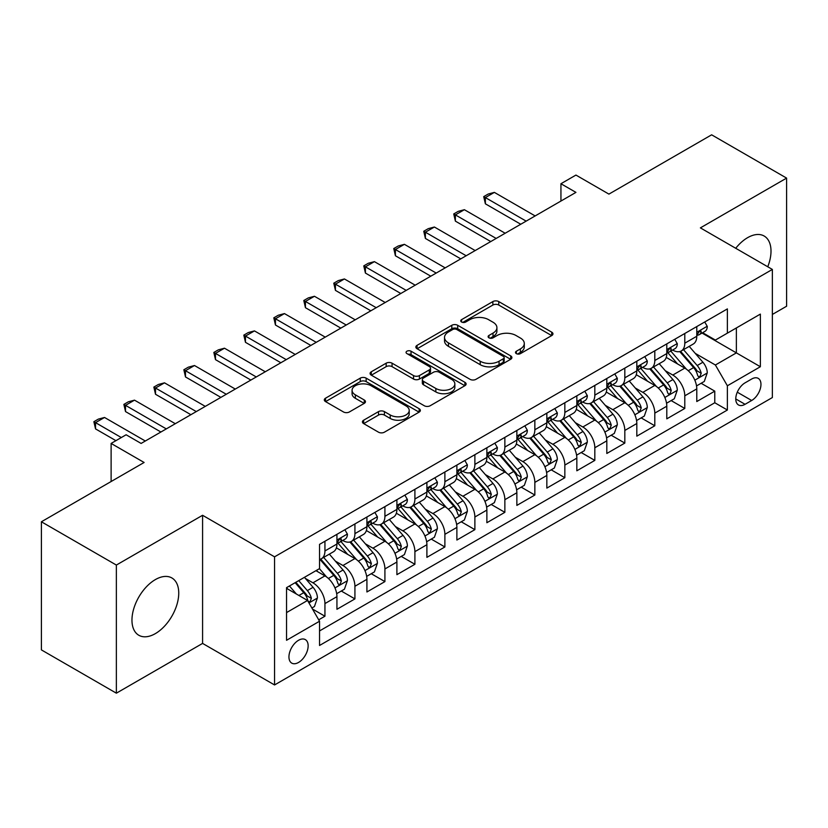<?xml version="1.0" encoding="UTF-8"?>
<svg xmlns="http://www.w3.org/2000/svg" width="828" height="828" viewBox="0 0 828 828"><rect width="100%" height="100%" fill="white"/><g stroke="black" fill="none" stroke-linecap="round" stroke-linejoin="round"><path stroke-width="1.24" d="M516.341 353.628A2.919 1.687 0 0 0 520.46 353.628L551.738 335.568A4.161 2.401 0 0 0 552.959 333.87A4.161 2.401 0 0 0 551.738 332.173L498.756 301.578A4.161 2.401 0 0 0 492.867 301.578L461.589 319.639A2.919 1.687 0 0 0 460.741 320.829A2.919 1.687 0 0 0 461.589 322.02A2.919 1.687 0 0 0 465.719 322.02L469.766 319.68A13.32 7.69 0 0 1 488.603 319.68L493.012 322.227A13.32 7.69 0 0 1 496.914 327.671A13.32 7.69 0 0 1 493.012 333.104L488.965 335.443A2.919 1.687 0 0 0 488.116 336.634A2.919 1.687 0 0 0 488.965 337.824A2.919 1.687 0 0 0 493.084 337.824L497.142 335.485A13.32 7.69 0 0 1 515.979 335.485L520.388 338.031A13.32 7.69 0 0 1 524.29 343.475A13.32 7.69 0 0 1 520.388 348.909L516.341 351.248A2.919 1.687 0 0 0 515.492 352.438A2.919 1.687 0 0 0 516.341 353.628L516.341 351.248M155.353 633.617A33.079 19.096 120 0 0 176.964 604.471A33.079 19.096 120 0 0 171.893 577.965A33.079 19.096 120 0 0 155.353 579.6A33.079 19.096 120 0 0 133.743 608.756A33.079 19.096 120 0 0 138.814 635.262A33.079 19.096 120 0 0 155.353 633.617M767.753 266.782A33.079 19.096 120 0 0 764.151 236.021A33.079 19.096 120 0 0 747.612 237.667A33.079 19.096 120 0 0 735.719 248.286M298.546 662.452A13.569 7.835 120 0 0 307.416 650.487A13.569 7.835 120 0 0 305.335 639.609A13.569 7.835 120 0 0 298.546 640.282A13.569 7.835 120 0 0 289.676 652.247A13.569 7.835 120 0 0 291.756 663.125A13.569 7.835 120 0 0 298.546 662.452M363.647 420.2A4.161 2.401 0 0 0 362.426 421.897A4.161 2.401 0 0 0 363.647 423.594L378.51 432.185A4.161 2.401 0 0 0 384.399 432.185L419.134 412.127A4.161 2.401 0 0 0 420.355 410.429A4.161 2.401 0 0 0 419.134 408.732L366.152 378.137A4.161 2.401 0 0 0 360.263 378.137L325.528 398.196A4.161 2.401 0 0 0 324.307 399.893A4.161 2.401 0 0 0 325.528 401.59L343.485 411.961A4.161 2.401 0 0 0 349.375 411.961L364.237 403.381A4.161 2.401 0 0 0 365.459 401.673A4.161 2.401 0 0 0 364.237 399.976L355.336 394.832A11.137 6.427 0 0 1 352.076 390.288A11.137 6.427 0 0 1 358.948 384.347A11.137 6.427 0 0 1 371.079 385.744L405.958 405.886A11.137 6.427 0 0 1 409.218 410.429A11.137 6.427 0 0 1 402.346 416.37A11.137 6.427 0 0 1 390.216 414.973L384.399 411.619A4.161 2.401 0 0 0 378.51 411.619L363.647 420.2L363.647 423.594M772.358 314.454L786.6 306.225L786.6 178.103L711.635 134.819L608.922 194.114L575.936 175.07L560.939 183.733L575.936 192.386L141.112 443.435L126.115 434.772L111.118 443.435L111.118 481.523M116.365 565.058L116.365 693.181L202.581 643.408L202.581 515.285L116.365 565.058L41.4 521.775L144.113 462.479L111.118 443.435M202.581 515.285L274.554 556.83L772.358 269.431L772.358 397.554L274.554 684.953L274.554 556.83M786.6 178.103L700.385 227.876L772.358 269.431M470.056 379.327A4.161 2.401 0 0 0 475.945 379.327L510.679 359.28A4.161 2.401 0 0 0 511.901 357.572A4.161 2.401 0 0 0 510.679 355.874L457.698 325.29A4.161 2.401 0 0 0 451.809 325.29L417.074 345.338A4.161 2.401 0 0 0 415.853 347.036A4.161 2.401 0 0 0 417.074 348.743L470.056 379.327M408.08 354.26A2.919 1.687 0 0 1 411.04 354.663L411.04 351.207L464.901 382.308A4.161 2.401 0 0 1 466.123 384.006A4.161 2.401 0 0 1 464.901 385.703L430.167 405.751A4.161 2.401 0 0 1 424.288 405.751L371.306 375.167L371.306 371.772A4.161 2.401 0 0 0 370.085 373.469A4.161 2.401 0 0 0 371.306 375.167M371.306 371.772L386.169 363.181A4.161 2.401 0 0 1 392.058 363.181L413.545 375.591A4.161 2.401 0 0 0 419.423 375.591L429.287 369.899A4.161 2.401 0 0 0 430.508 368.201A4.161 2.401 0 0 0 429.287 366.504L406.921 353.587A2.919 1.687 0 0 1 406.062 352.397A2.919 1.687 0 0 1 407.862 350.844A2.919 1.687 0 0 1 411.04 351.207M116.365 693.181L41.4 649.897L41.4 521.775M318.718 619.81L324.938 616.218L312.487 609.035M305.408 578.461L312.943 582.808A16.964 9.791 60 0 1 324.938 603.581L336.934 596.657L336.934 609.294L354.922 598.903L341.281 591.026M335.402 561.146L342.927 565.493A16.964 9.791 60 0 1 354.922 586.265L366.918 579.341L366.918 591.979L384.916 581.598L371.265 573.721M365.386 543.83L372.921 548.177A16.964 9.791 60 0 1 384.916 568.96L396.902 562.026L396.902 574.673L414.9 564.282L401.259 556.406M395.38 526.515L402.905 530.862A16.964 9.791 60 0 1 414.9 551.645L426.896 544.72L426.896 557.358L444.884 546.966L431.243 539.09M425.364 509.21L432.889 513.557A16.964 9.791 60 0 1 444.884 534.329L456.88 527.405L456.88 540.042L474.879 529.651L461.227 521.775M455.348 491.894L462.883 496.241A16.964 9.791 60 0 1 474.879 517.014L486.874 510.089L486.874 522.727L504.863 512.335L491.221 504.459M485.343 474.579L492.867 478.926A16.964 9.791 60 0 1 504.863 499.698L516.858 492.774L516.858 505.411L534.847 495.03L521.205 487.154M515.326 457.263L522.861 461.61A16.964 9.791 60 0 1 534.847 482.393L546.842 475.458L546.842 488.106L564.841 477.715L551.2 469.838M545.31 439.947L552.845 444.294A16.964 9.791 60 0 1 564.841 465.077L576.837 458.153L576.837 470.79L594.825 460.399L581.184 452.523M575.305 422.642L582.829 426.989A16.964 9.791 60 0 1 594.825 447.762L606.82 440.838L606.82 453.475L624.819 443.084L611.167 435.207M605.289 405.327L612.823 409.674A16.964 9.791 60 0 1 624.819 430.446L636.815 423.522L636.815 436.159L654.803 425.778L641.162 417.892M635.283 388.011L642.807 392.358A16.964 9.791 60 0 1 654.803 413.131L666.799 406.206L666.799 418.844L684.787 408.463L684.787 395.825A16.964 9.791 -120 0 0 672.791 375.043L665.267 370.696M671.146 400.586L684.787 408.463M336.934 596.657A16.964 9.791 -120 0 0 324.938 575.884L315.944 570.689M366.918 579.341A16.964 9.791 -120 0 0 354.922 558.569L336.375 547.857M396.902 562.026A16.964 9.791 -120 0 0 384.916 541.253L366.369 530.551M426.896 544.72A16.964 9.791 -120 0 0 414.9 523.938L396.353 513.236M456.88 527.405A16.964 9.791 -120 0 0 444.884 506.622L426.337 495.92M486.874 510.089A16.964 9.791 -120 0 0 474.879 489.317L456.331 478.605M516.858 492.774A16.964 9.791 -120 0 0 504.863 472.001L486.315 461.289M546.842 475.458A16.964 9.791 -120 0 0 534.847 454.686L516.31 443.984M576.837 458.153A16.964 9.791 -120 0 0 564.841 437.37L546.294 426.668M606.82 440.838A16.964 9.791 -120 0 0 594.825 420.055L576.278 409.353M636.815 423.522A16.964 9.791 -120 0 0 624.819 402.75L606.272 392.037M666.799 406.206A16.964 9.791 -120 0 0 654.803 385.434L636.256 374.722M751.669 379.027L745.065 382.836A13.144 7.587 120 0 0 736.475 394.418A13.144 7.587 120 0 0 738.493 404.954A13.144 7.587 120 0 0 745.065 404.302L751.669 400.493A13.144 7.587 120 0 0 760.249 388.912A13.144 7.587 120 0 0 758.241 378.375A13.144 7.587 120 0 0 751.669 379.027M286.55 612.585L307.54 600.466L319.536 621.238L319.536 645.478L727.377 410.015L727.377 385.776L715.382 365.003L695.251 353.38M319.536 621.238L286.55 640.282L286.55 587.652L319.536 568.608L319.536 544.369L727.377 308.906L727.377 333.146L760.363 314.102L760.363 366.732L727.377 385.776M342.771 540.467L342.927 540.56A16.964 9.791 60 0 0 351.414 541.398L363.409 534.474A16.964 9.791 -120 0 0 366.918 526.711L366.918 517.014M372.755 523.161L372.921 523.244A16.964 9.791 60 0 0 381.397 524.083L393.393 517.158A16.964 9.791 -120 0 0 396.902 509.396L396.902 499.698M402.75 505.846L402.905 505.929A16.964 9.791 60 0 0 411.381 506.777L423.377 499.853A16.964 9.791 -120 0 0 426.896 492.08L426.896 482.382M432.733 488.53L432.889 488.623A16.964 9.791 60 0 0 441.376 489.462L453.371 482.538A16.964 9.791 -120 0 0 456.88 474.765L456.88 465.077M462.728 471.215L462.883 471.308A16.964 9.791 60 0 0 471.36 472.146L483.355 465.222A16.964 9.791 -120 0 0 486.874 457.46L486.874 447.762M492.712 453.899L492.867 453.992A16.964 9.791 60 0 0 501.354 454.831L513.35 447.907A16.964 9.791 -120 0 0 516.858 440.144L516.858 430.446M522.696 436.594L522.861 436.677A16.964 9.791 60 0 0 531.338 437.526L543.334 430.591A16.964 9.791 -120 0 0 546.842 422.829L546.842 413.131M552.69 419.279L552.845 419.372A16.964 9.791 60 0 0 561.322 420.21L573.318 413.286A16.964 9.791 -120 0 0 576.837 405.513L576.837 395.825M582.674 401.963L582.829 402.056A16.964 9.791 60 0 0 591.316 402.894L603.312 395.97A16.964 9.791 -120 0 0 606.82 388.208L606.82 378.51M612.658 384.647L612.823 384.741A16.964 9.791 60 0 0 621.3 385.579L633.296 378.655A16.964 9.791 -120 0 0 636.815 370.892L636.815 361.194M642.652 367.332L642.807 367.425A16.964 9.791 60 0 0 651.294 368.263L663.28 361.339A16.964 9.791 -120 0 0 666.799 353.577L666.799 343.879M319.536 630.936L714.781 402.75L714.781 391.147L696.783 401.539L696.783 388.891A16.964 9.791 -120 0 0 684.787 368.118L666.25 357.417M672.636 350.027L672.791 350.109A16.964 9.791 -120 0 0 681.278 350.958A16.964 9.791 -120 0 0 684.787 343.185L684.787 333.487M681.278 350.958L693.274 344.024A16.964 9.791 -120 0 0 696.783 336.261L696.783 326.563M324.938 541.253L324.938 550.951A16.964 9.791 60 0 1 321.419 558.714A16.964 9.791 60 0 1 319.536 559.397M321.419 558.714L333.415 551.79A16.964 9.791 -120 0 0 336.934 544.027L336.934 534.329M354.922 523.938L354.922 533.636A16.964 9.791 60 0 1 351.414 541.398M384.916 506.622L384.916 516.32A16.964 9.791 60 0 1 381.397 524.083M414.9 489.317L414.9 499.005A16.964 9.791 60 0 1 411.381 506.777M444.884 472.001L444.884 481.699A16.964 9.791 60 0 1 441.376 489.462M474.879 454.686L474.879 464.384A16.964 9.791 60 0 1 471.36 472.146M504.863 437.37L504.863 447.068A16.964 9.791 60 0 1 501.354 454.831M534.847 420.055L534.847 429.753A16.964 9.791 60 0 1 531.338 437.526M564.841 402.75L564.841 412.437A16.964 9.791 60 0 1 561.322 420.21M594.825 385.434L594.825 395.132A16.964 9.791 60 0 1 591.316 402.894M624.819 368.118L624.819 377.816A16.964 9.791 60 0 1 621.3 385.579M654.803 350.803L654.803 360.501A16.964 9.791 60 0 1 651.294 368.263M654.803 413.131L654.803 425.778M624.819 430.446L624.819 443.084M594.825 447.762L594.825 460.399M564.841 465.077L564.841 477.715M534.847 482.393L534.847 495.03M504.863 499.698L504.863 512.335M474.879 517.014L474.879 529.651M444.884 534.329L444.884 546.966M414.9 551.645L414.9 564.282M384.916 568.96L384.916 581.598M354.922 586.265L354.922 598.903M324.938 603.581L324.938 616.218M307.54 600.466L286.55 588.346M715.382 365.003L736.371 352.883L736.371 327.95L760.363 314.102M702.03 333.053L760.363 366.732M702.63 332.711L715.382 340.07L727.377 333.146M202.581 643.408L274.554 684.953M560.939 183.733L560.939 201.049M701.13 383.271L714.781 391.147M714.781 402.75L727.377 410.015M517.51 354.032L520.388 352.376A13.32 7.69 0 0 0 524.29 346.932L524.29 343.475M496.914 327.671L496.914 331.128A13.32 7.69 0 0 1 493.012 336.572L490.135 338.228M551.686 335.599L498.756 305.046A4.161 2.401 0 0 0 492.867 305.046L462.759 322.423M510.617 359.311L457.698 328.747A4.161 2.401 0 0 0 451.809 328.747L417.126 348.774M503.32 358.762A2.919 1.687 0 0 0 504.169 357.572A2.919 1.687 0 0 0 503.32 356.392L456.808 329.534A2.919 1.687 0 0 0 452.688 329.534L448.424 331.997A13.32 7.69 0 0 0 444.522 337.441A13.32 7.69 0 0 0 448.424 342.875L480.209 361.236A13.32 7.69 0 0 0 499.046 361.236L503.32 358.762L503.32 362.229A2.919 1.687 0 0 0 504.169 361.039L504.169 357.572M444.522 337.441L444.522 340.898A13.32 7.69 0 0 0 448.424 346.342L448.424 342.875M503.32 362.229L499.046 364.693A13.32 7.69 0 0 1 480.209 364.693L448.424 346.342M371.358 375.198L386.169 366.649L386.169 363.181M430.508 368.201L430.508 371.658A4.161 2.401 0 0 1 429.287 373.356L419.423 379.058A4.161 2.401 0 0 1 413.545 379.058L392.058 366.649A4.161 2.401 0 0 0 386.169 366.649M411.04 354.663L464.85 385.734M435.839 388.467A11.137 6.427 0 0 0 447.969 389.853A11.137 6.427 0 0 0 454.851 383.923A11.137 6.427 0 0 0 451.581 379.369L439.295 372.279A4.161 2.401 0 0 0 433.406 372.279L423.553 377.972A4.161 2.401 0 0 0 422.332 379.669A4.161 2.401 0 0 0 423.553 381.366L435.839 388.467L435.839 391.923A11.137 6.427 0 0 0 447.969 393.321A11.137 6.427 0 0 0 454.851 387.38L454.851 383.923M422.332 379.669L422.332 383.136A4.161 2.401 0 0 0 423.553 384.834L423.553 381.366M435.839 391.923L423.553 384.834M409.218 410.429L409.218 413.896A11.137 6.427 0 0 1 402.346 419.827A11.137 6.427 0 0 1 390.216 418.44L384.399 415.076A4.161 2.401 0 0 0 378.51 415.076L363.699 423.636M352.076 390.288L352.076 393.755A11.137 6.427 0 0 0 355.336 398.299L355.336 394.832M364.185 403.412L355.336 398.299M419.082 412.158L366.152 381.604A4.161 2.401 0 0 0 360.263 381.604L325.58 401.621M696.534 385.92L704.286 381.449L707.278 372.797A11.24 6.489 -120 0 0 702.9 362.24L689.206 346.373M686.453 369.216L670.794 351.082M677.542 363.937L668.455 353.411A26.931 15.546 -120 0 0 667.627 352.48M679.747 351.558L693.605 367.611A11.24 6.489 60 0 1 697.611 375.353L698.428 376.678L699.95 376.471L701.212 373.273A11.24 6.489 -120 0 0 697.207 365.531L683.504 349.664M680.564 351.3L695.458 368.543A5.724 3.302 60 0 1 696.897 370.778L701.212 373.273M704.731 321.978L707.278 326.398A11.24 6.489 60 0 1 704.959 331.366L699.256 334.657A11.24 6.489 -120 0 0 701.212 332.069L700.974 331.065M697.166 335.185L697.207 335.185A11.24 6.489 -120 0 0 699.256 334.657M699.764 331.231L701.212 332.069C700.509 330.372 699.308 331.065 697.611 334.139A11.24 6.489 60 0 1 696.783 335.744M526.153 221.128L485.374 197.581L485.374 203.812L483.718 196.629L488.22 194.031L494.368 192.386L535.147 215.932M520.76 224.243L485.374 203.812M494.368 192.386L485.374 197.581L483.718 196.629M666.55 403.236L674.292 398.765L677.294 390.112A11.24 6.489 -120 0 0 672.916 379.555L659.212 363.689M656.469 386.531L640.81 368.398M647.558 381.253L638.471 370.727A26.931 15.546 -120 0 0 637.632 369.795M649.763 368.874L663.621 384.927A11.24 6.489 60 0 1 667.627 392.669L668.444 393.993L669.966 393.786L671.229 390.588A11.24 6.489 -120 0 0 667.223 382.846L653.52 366.98M650.58 368.615L665.464 385.858A5.724 3.302 60 0 1 666.913 388.094L671.229 390.588M636.556 420.552L644.308 416.08L647.31 407.417A11.24 6.489 -120 0 0 642.932 396.871L629.228 381.004M626.485 403.847L610.826 385.713M617.574 398.568L608.476 388.042A26.931 15.546 -120 0 0 607.649 387.1M619.779 386.19L633.627 402.232A11.24 6.489 60 0 1 637.643 409.974L638.46 411.309L639.972 411.092L641.234 407.904A11.24 6.489 -120 0 0 637.229 400.162L623.525 384.296M620.586 385.931L635.48 403.174A5.724 3.302 60 0 1 636.918 405.409L641.234 407.904M606.572 437.867L614.324 433.396L617.315 424.733A11.24 6.489 -120 0 0 612.937 414.186L599.234 398.32M596.491 421.152L580.832 403.029M587.58 415.873L578.493 405.358A26.931 15.546 -120 0 0 577.654 404.416M589.784 403.505L603.643 419.548A11.24 6.489 60 0 1 607.649 427.289L608.466 428.625L609.988 428.407L611.25 425.209A11.24 6.489 -120 0 0 607.245 417.467L593.541 401.611M590.602 403.246L605.496 420.479A5.724 3.302 60 0 1 606.934 422.725L611.25 425.209M576.578 455.183L584.33 450.701L587.331 442.048A11.24 6.489 -120 0 0 582.953 431.491L569.25 415.635M566.507 438.467L550.848 420.334M557.596 433.189L548.509 422.663A26.931 15.546 -120 0 0 547.67 421.731M559.8 420.821L573.659 436.863A11.24 6.489 60 0 1 577.665 444.605L578.482 445.94L580.004 445.723L581.266 442.525A11.24 6.489 -120 0 0 577.251 434.783L563.558 418.916M560.608 420.552L575.501 437.795A5.724 3.302 60 0 1 576.95 440.03L581.266 442.525M674.748 339.294L677.294 343.703A11.24 6.489 60 0 1 674.965 348.681L669.272 351.972A11.24 6.489 -120 0 0 671.229 349.385L670.99 348.381M667.171 352.5L667.223 352.49A11.24 6.489 -120 0 0 669.272 351.972M669.78 348.547L671.229 349.385C670.514 347.688 669.324 348.381 667.627 351.455A11.24 6.489 60 0 1 666.799 353.059M496.169 238.443L455.379 214.897L455.379 221.128L453.734 213.945L458.236 211.347L464.384 209.701L505.163 233.248M490.766 241.559L455.379 221.128M464.384 209.701L455.379 214.897L453.734 213.945M644.753 356.609L647.31 361.018A11.24 6.489 60 0 1 644.981 365.997L639.278 369.278A11.24 6.489 -120 0 0 641.234 366.69L640.996 365.697M637.187 369.805L637.229 369.805A11.24 6.489 -120 0 0 639.278 369.278M639.785 365.852L641.234 366.69C640.53 365.003 639.33 365.697 637.643 368.77A11.24 6.489 60 0 1 636.815 370.375M466.174 255.759L425.395 232.213L425.395 238.443L423.75 231.26L428.242 228.663L434.389 227.017L475.179 250.563M460.782 258.874L425.395 238.443M434.389 227.017L425.395 232.213L423.75 231.26M614.769 373.914L617.315 378.334A11.24 6.489 60 0 1 614.987 383.302L609.294 386.593A11.24 6.489 -120 0 0 611.25 384.006L611.012 383.012M607.193 387.121L607.245 387.121A11.24 6.489 -120 0 0 609.294 386.593M609.801 383.167L611.25 384.006C610.546 382.319 609.346 383.002 607.649 386.086A11.24 6.489 60 0 1 606.82 387.68M436.19 273.064L395.411 249.518L395.411 255.759L393.755 248.566L398.258 245.978L404.406 244.332L445.185 267.879M430.788 276.19L395.411 255.759M404.406 244.332L395.411 249.518L393.755 248.566M584.785 391.23L587.331 395.649A11.24 6.489 60 0 1 585.003 400.617L579.3 403.909A11.24 6.489 -120 0 0 581.266 401.321L581.028 400.328M577.209 404.437L577.251 404.437A11.24 6.489 -120 0 0 579.3 403.909M579.807 400.483L581.266 401.321C580.552 399.624 579.352 400.317 577.665 403.402A11.24 6.489 60 0 1 576.837 404.995M406.206 290.38L365.417 266.833L365.417 273.064L363.771 265.881L368.263 263.283L374.411 261.638L415.201 285.184M400.804 293.495L365.417 273.064M374.411 261.638L365.417 266.833L363.771 265.881M546.594 472.488L554.346 468.017L557.337 459.364A11.24 6.489 -120 0 0 552.969 448.807L539.266 432.94M536.513 455.783L520.853 437.65M527.602 450.504L518.514 439.978A26.931 15.546 -120 0 0 517.686 439.047M529.806 438.126L543.665 454.179A11.24 6.489 60 0 1 547.67 461.921L548.488 463.245L550.009 463.038L551.272 459.84A11.24 6.489 -120 0 0 547.267 452.098L533.563 436.232M530.624 437.867L545.517 455.11A5.724 3.302 60 0 1 546.956 457.346L551.272 459.84M554.791 408.546L557.337 412.965A11.24 6.489 60 0 1 555.019 417.933L549.316 421.224A11.24 6.489 -120 0 0 551.272 418.637L551.034 417.633M547.225 421.752L547.267 421.752A11.24 6.489 -120 0 0 549.316 421.224M549.823 417.798L551.272 418.637C550.568 416.939 549.368 417.633 547.67 420.707A11.24 6.489 60 0 1 546.842 422.311M376.212 307.695L335.433 284.149L335.433 290.38L333.777 283.197L338.279 280.599L344.427 278.953L385.206 302.499M370.82 310.81L335.433 290.38M344.427 278.953L335.433 284.149L333.777 283.197M516.61 489.803L524.352 485.332L527.353 476.669A11.24 6.489 -120 0 0 522.975 466.123L509.272 450.256M506.529 473.099L490.869 454.965M497.618 467.82L488.53 457.294A26.931 15.546 -120 0 0 487.692 456.352M499.822 455.441L513.681 471.484A11.24 6.489 60 0 1 517.686 479.226L518.504 480.561L520.025 480.354L521.288 477.156A11.24 6.489 -120 0 0 517.283 469.414L503.579 453.547M500.64 455.183L515.523 472.426A5.724 3.302 60 0 1 516.972 474.661L521.288 477.156M524.807 425.861L527.353 430.27A11.24 6.489 60 0 1 525.024 435.249L519.332 438.54A11.24 6.489 -120 0 0 521.288 435.942L521.05 434.948M517.231 439.057L517.283 439.057A11.24 6.489 -120 0 0 519.332 438.54M519.839 435.114L521.288 435.942C520.574 434.255 519.384 434.948 517.686 438.022A11.24 6.489 60 0 1 516.858 439.627M346.228 325.011L305.439 301.464L305.439 307.695L303.793 300.512L308.295 297.914L314.443 296.269L355.222 319.815M340.825 328.126L305.439 307.695M314.443 296.269L305.439 301.464L303.793 300.512M486.616 507.119L494.368 502.648L497.369 493.985A11.24 6.489 -120 0 0 492.991 483.438L479.288 467.572M476.545 490.414L460.885 472.281M467.634 485.136L458.546 474.61A26.931 15.546 -120 0 0 457.708 473.668M469.838 472.757L483.697 488.799A11.24 6.489 60 0 1 487.702 496.541L488.52 497.876L490.031 497.659L491.294 494.471A11.24 6.489 -120 0 0 487.288 486.729L473.585 470.863M470.646 472.498L485.539 489.731A5.724 3.302 60 0 1 486.978 491.977L491.294 494.471M494.813 443.177L497.369 447.586A11.24 6.489 60 0 1 495.04 452.564L489.338 455.845A11.24 6.489 -120 0 0 491.294 453.258L491.066 452.264M487.247 456.373L487.288 456.373A11.24 6.489 -120 0 0 489.338 455.845M489.845 452.419L491.294 453.258C490.59 451.57 489.389 452.264 487.702 455.338A11.24 6.489 60 0 1 486.874 456.932M316.234 342.326L275.455 318.78L275.455 325.011L273.809 317.828L278.301 315.23L284.449 313.584L325.238 337.131M310.842 345.442L275.455 325.011M284.449 313.584L275.455 318.78L273.809 317.828M456.632 524.434L464.384 519.963L467.375 511.3A11.24 6.489 -120 0 0 462.997 500.754L449.304 484.887M446.551 507.719L430.891 489.596M437.639 502.441L428.552 491.925A26.931 15.546 -120 0 0 427.724 490.983M439.844 490.072L453.703 506.115A11.24 6.489 60 0 1 457.708 513.857L458.526 515.192L460.047 514.975L461.31 511.776A11.24 6.489 -120 0 0 457.304 504.035L443.601 488.178M440.662 489.803L455.555 507.046A5.724 3.302 60 0 1 456.994 509.292L461.31 511.776M464.829 460.482L467.375 464.901A11.24 6.489 60 0 1 465.046 469.869L459.354 473.161A11.24 6.489 -120 0 0 461.31 470.573L461.072 469.579M457.263 473.688L457.304 473.688A11.24 6.489 -120 0 0 459.354 473.161M459.861 469.735L461.31 470.573C460.606 468.876 459.405 469.569 457.708 472.653A11.24 6.489 60 0 1 456.88 474.247M286.25 359.631L245.471 336.085L245.471 342.326L243.815 335.133L248.317 332.535L254.465 330.9L295.244 354.446M280.858 362.747L245.471 342.326M254.465 330.9L245.471 336.085L243.815 335.133M426.648 541.75L434.389 537.269L437.391 528.616A11.24 6.489 -120 0 0 433.013 518.059L419.31 502.203M416.567 525.035L400.907 506.902M407.655 519.756L398.568 509.23A26.931 15.546 -120 0 0 397.73 508.299M409.86 507.388L423.719 523.431A11.24 6.489 60 0 1 427.724 531.172L428.542 532.507L430.063 532.29L431.326 529.092A11.24 6.489 -120 0 0 427.31 521.35L413.617 505.484M410.678 507.119L425.561 524.362A5.724 3.302 60 0 1 427.01 526.598L431.326 529.092M434.845 477.797L437.391 482.217A11.24 6.489 60 0 1 435.062 487.185L429.37 490.476A11.24 6.489 -120 0 0 431.326 487.889L431.088 486.895M427.269 491.004L427.31 491.004A11.24 6.489 -120 0 0 429.37 490.476M429.867 487.05L431.326 487.889C430.612 486.191 429.411 486.885 427.724 489.969A11.24 6.489 60 0 1 426.896 491.563M256.266 376.947L215.477 353.401L215.477 359.631L213.831 352.449L218.333 349.851L224.481 348.205L265.26 371.751M250.863 380.062L215.477 359.631M224.481 348.205L215.477 353.401L213.831 352.449M396.653 559.055L404.406 554.584L407.397 545.931A11.24 6.489 -120 0 0 403.029 535.374L389.326 519.508M386.583 542.35L370.923 524.217M377.671 537.072L368.574 526.546A26.931 15.546 -120 0 0 367.746 525.614M379.866 524.693L393.724 540.746A11.24 6.489 60 0 1 397.74 548.488L398.558 549.813L400.069 549.606L401.332 546.408A11.24 6.489 -120 0 0 397.326 538.666L383.623 522.799M380.683 524.434L395.577 541.678A5.724 3.302 60 0 1 397.016 543.913L401.332 546.408M404.851 495.113L407.397 499.522A11.24 6.489 60 0 1 405.078 504.5L399.375 507.792A11.24 6.489 -120 0 0 401.332 505.204L401.094 504.2M397.285 508.32L397.326 508.32A11.24 6.489 -120 0 0 399.375 507.792M399.883 504.366L401.332 505.204C400.628 503.507 399.427 504.2 397.74 507.274A11.24 6.489 60 0 1 396.902 508.878M226.272 394.263L185.493 370.716L185.493 376.947L183.847 369.764L188.339 367.166L194.487 365.521L235.276 389.067M220.879 397.378L185.493 376.947M194.487 365.521L185.493 370.716L183.847 369.764M366.669 576.371L374.411 571.9L377.413 563.237A11.24 6.489 -120 0 0 373.035 552.69L359.331 536.823M356.589 559.666L340.929 541.533M347.677 554.387L338.59 543.861A26.931 15.546 -120 0 0 337.752 542.92M349.882 542.009L363.74 558.051A11.24 6.489 60 0 1 367.746 565.793L368.563 567.128L370.085 566.921L371.348 563.723A11.24 6.489 -120 0 0 367.342 555.981L353.639 540.115M350.699 541.75L365.593 558.993A5.724 3.302 60 0 1 367.032 561.229L371.348 563.723M374.867 512.428L377.413 516.838A11.24 6.489 60 0 1 375.084 521.816L369.391 525.107A11.24 6.489 -120 0 0 371.348 522.509L371.11 521.516M367.29 525.625L367.342 525.625A11.24 6.489 -120 0 0 369.391 525.107M369.899 521.671L371.348 522.509C370.644 520.822 369.443 521.516 367.746 524.59A11.24 6.489 60 0 1 366.918 526.194M196.288 411.578L155.509 388.032L155.509 394.263L153.853 387.08L158.355 384.482L164.503 382.836L205.282 406.382M190.885 414.693L155.509 394.263M164.503 382.836L155.509 388.032L153.853 387.08M336.675 593.686L344.427 589.215L347.429 580.552A11.24 6.489 -120 0 0 343.051 570.006L329.347 554.139M326.605 576.981L319.432 568.67M317.693 571.693L316.524 570.347M319.898 559.324L333.756 575.367A11.24 6.489 60 0 1 337.762 583.109L338.58 584.444L340.091 584.226L341.353 581.028A11.24 6.489 -120 0 0 337.348 573.286L323.655 557.43M320.705 559.066L335.599 576.298A5.724 3.302 60 0 1 337.048 578.544L341.353 581.028M344.883 529.744L347.429 534.153A11.24 6.489 60 0 1 345.1 539.121L339.397 542.412A11.24 6.489 -120 0 0 341.353 539.825L341.126 538.831M337.306 542.94L337.348 542.94A11.24 6.489 -120 0 0 339.397 542.412M339.904 538.987L341.353 539.825C340.65 538.138 339.449 538.831 337.762 541.905A11.24 6.489 60 0 1 336.934 543.499M166.304 428.894L125.514 405.347L125.514 411.578L123.869 404.395L128.361 401.797L134.509 400.152L175.298 423.698M160.901 432.009L125.514 411.578M134.509 400.152L125.514 405.347L123.869 404.395M311.887 608L314.443 606.52L317.434 597.868A11.24 6.489 -120 0 0 313.056 587.311L304.435 577.323M296.383 594.018L289.438 585.986M287.699 589.008L286.55 587.673M295.141 582.695L303.762 592.682A11.24 6.489 60 0 1 307.768 600.424L308.585 601.759L310.107 601.542L311.369 598.344A11.24 6.489 -120 0 0 307.364 590.602L298.732 580.614M295.834 582.291L305.615 593.614A5.724 3.302 60 0 1 307.053 595.86L311.369 598.344M93.874 491.48L100.053 487.909M121.312 437.546L95.53 422.653L95.53 428.894L93.874 421.7L98.377 419.103L104.525 417.467L145.304 441.003M115.92 440.662L95.53 428.894M104.525 417.467L95.53 422.653L93.874 421.7M312.943 582.808L324.938 575.884M342.927 565.493L354.922 558.569M372.921 548.177L384.916 541.253M402.905 530.862L414.9 523.938M432.889 513.557L444.884 506.622M462.883 496.241L474.879 489.317M492.867 478.926L504.863 472.001M522.861 461.61L534.847 454.686M552.845 444.294L564.841 437.37M582.829 426.989L594.825 420.055M612.823 409.674L624.819 402.75M642.807 392.358L654.803 385.434M672.791 375.043L684.787 368.118M684.787 343.185L696.783 336.261M324.938 550.951L336.934 544.027M354.922 533.636L366.918 526.711M384.916 516.32L396.902 509.396M414.9 499.005L426.896 492.08M444.884 481.699L456.88 474.765M474.879 464.384L486.874 457.46M504.863 447.068L516.858 440.144M534.847 429.753L546.842 422.829M564.841 412.437L576.837 405.513M594.825 395.132L606.82 388.208M624.819 377.816L636.815 370.892M654.803 360.501L666.799 353.577M684.787 395.825L696.783 388.891M737.282 392.193L751.669 400.493M735.771 398.941L745.065 404.302M520.388 352.376L520.388 348.909M488.965 337.824L488.965 335.443M493.012 336.572L493.012 333.104M461.589 322.02L461.589 319.639M492.867 305.046L492.867 301.578M498.756 305.046L498.756 301.578M551.738 335.568L551.738 332.173M417.074 348.743L417.074 345.338M451.809 328.747L451.809 325.29M457.698 328.747L457.698 325.29M510.679 359.28L510.679 355.874M480.209 364.693L480.209 361.236M499.046 364.693L499.046 361.236M392.058 366.649L392.058 363.181M413.545 379.058L413.545 375.591M419.423 379.058L419.423 375.591M429.287 373.356L429.287 369.899M464.901 385.703L464.901 382.308M378.51 415.076L378.51 411.619M384.399 415.076L384.399 411.619M390.216 418.44L390.216 414.973M364.237 403.381L364.237 399.976M325.528 401.59L325.528 398.196M360.263 381.604L360.263 378.137M366.152 381.604L366.152 378.137M419.134 412.127L419.134 408.732M694.816 380.166L707.205 373.014M697.207 365.531L702.9 362.24M688.244 370.706L693.605 367.611M707.205 326.263L696.783 332.276M664.832 397.471L677.221 390.319M667.223 382.846L672.916 379.555M658.26 388.021L663.621 384.927M634.848 414.787L647.227 407.635M637.229 400.162L642.932 396.871M628.276 405.327L633.627 402.232M604.854 432.102L617.243 424.95M607.245 417.467L612.937 414.186M598.282 422.642L603.643 419.548M574.87 449.418L587.259 442.266M577.251 434.783L582.953 431.491M568.298 439.958L573.659 436.863M677.221 343.579L666.799 349.592M647.227 360.894L636.815 366.907M617.243 378.199L606.82 384.223M587.259 395.515L576.837 401.539M544.876 466.733L557.265 459.581M547.267 452.098L552.969 448.807M538.303 457.273L543.665 454.179M557.265 412.83L546.842 418.844M514.892 484.038L527.281 476.887M517.283 469.414L522.975 466.123M508.32 474.579L513.681 471.484M527.281 430.146L516.858 436.159M484.908 501.354L497.286 494.202M487.288 486.729L492.991 483.438M478.336 491.894L483.697 488.799M497.286 447.462L486.874 453.475M454.914 518.67L467.302 511.518M457.304 504.035L462.997 500.754M448.341 509.21L453.703 506.115M467.302 464.767L456.88 470.79M424.93 535.985L437.319 528.833M427.31 521.35L433.013 518.059M418.357 526.525L423.719 523.431M437.319 482.082L426.896 488.106M394.946 553.301L407.324 546.149M397.326 538.666L403.029 535.374M388.373 543.841L393.724 540.746M407.324 499.398L396.902 505.411M364.951 570.606L377.34 563.454M367.342 555.981L373.035 552.69M358.379 561.146L363.74 558.051M377.34 516.713L366.918 522.727M334.967 587.921L347.356 580.77M337.348 573.286L343.051 570.006M328.395 578.461L333.756 575.367M347.356 534.029L336.934 540.042M308.968 602.929L317.362 598.085M307.364 590.602L313.056 587.311M298.918 595.487L303.762 592.682"/></g></svg>
